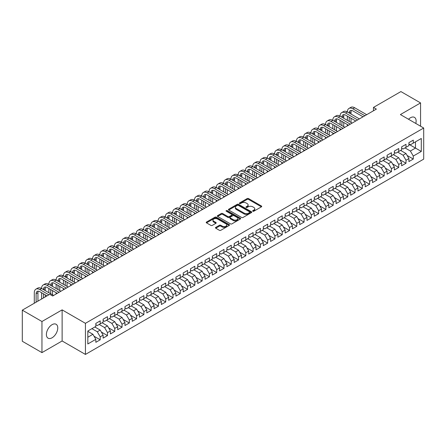 <?xml version="1.0" encoding="UTF-8"?>
<svg xmlns="http://www.w3.org/2000/svg" width="446" height="446" viewBox="0 0 446 446"><rect width="100%" height="100%" fill="white"/><g stroke="black" fill="none" stroke-linecap="round" stroke-linejoin="round"><path stroke-width="0.67" d="M252.837 211.22A0.708 0.407 0 0 0 253.835 211.22L261.428 206.838A1.009 0.585 0 0 0 261.724 206.426A1.009 0.585 0 0 0 261.428 206.013L248.567 198.587A1.009 0.585 0 0 0 247.134 198.587L239.541 202.969A0.708 0.407 0 0 0 239.335 203.259A0.708 0.407 0 0 0 239.541 203.549A0.708 0.407 0 0 0 240.545 203.549L241.526 202.98A3.233 1.868 0 0 1 246.103 202.98L247.173 203.599A3.233 1.868 0 0 1 248.121 204.92A3.233 1.868 0 0 1 247.173 206.236L246.192 206.805A0.708 0.407 0 0 0 245.98 207.095A0.708 0.407 0 0 0 246.192 207.384A0.708 0.407 0 0 0 247.19 207.384L248.171 206.816A3.233 1.868 0 0 1 252.748 206.816L253.819 207.435A3.233 1.868 0 0 1 254.766 208.756A3.233 1.868 0 0 1 253.819 210.077L252.837 210.646A0.708 0.407 0 0 0 252.631 210.93A0.708 0.407 0 0 0 252.837 211.22L252.837 210.646M52.082 337.778A8.034 4.638 120 0 0 57.328 330.703A8.034 4.638 120 0 0 56.096 324.264A8.034 4.638 120 0 0 52.082 324.666A8.034 4.638 120 0 0 46.83 331.74A8.034 4.638 120 0 0 48.062 338.18A8.034 4.638 120 0 0 52.082 337.778M415.795 123.453A8.034 4.638 120 0 0 414.462 117.365A8.034 4.638 120 0 0 410.448 117.761A8.034 4.638 120 0 0 408.525 119.26M215.764 227.388A1.009 0.585 0 0 0 215.468 227.8A1.009 0.585 0 0 0 215.764 228.213L219.371 230.292A1.009 0.585 0 0 0 220.803 230.292L229.233 225.425A1.009 0.585 0 0 0 229.528 225.013A1.009 0.585 0 0 0 229.233 224.6L216.371 217.174A1.009 0.585 0 0 0 214.939 217.174L206.509 222.041A1.009 0.585 0 0 0 206.214 222.454A1.009 0.585 0 0 0 206.509 222.866L210.869 225.386A1.009 0.585 0 0 0 212.296 225.386L215.903 223.301A1.009 0.585 0 0 0 216.198 222.888A1.009 0.585 0 0 0 215.903 222.476L213.745 221.227A2.704 1.561 0 0 1 212.954 220.123A2.704 1.561 0 0 1 214.621 218.679A2.704 1.561 0 0 1 217.564 219.019L226.038 223.909A2.704 1.561 0 0 1 226.83 225.013A2.704 1.561 0 0 1 225.158 226.457A2.704 1.561 0 0 1 222.214 226.116L220.803 225.302A1.009 0.585 0 0 0 219.371 225.302L215.764 227.388L215.764 228.213M41.957 321.51L41.957 352.619L62.128 340.973L62.128 309.87L41.957 321.51L22.3 310.16L49.751 294.315L52.661 295.993L376.374 109.103L373.464 107.419L373.464 110.786M62.128 309.87L85.426 323.322L423.7 128.019L423.7 159.127L85.426 354.425L85.426 323.322M420.567 126.212L420.567 102.926L400.402 114.566L423.7 128.019M420.567 102.926L400.909 91.575L373.464 107.419M241.598 217.464A1.009 0.585 0 0 0 243.025 217.464L251.46 212.591A1.009 0.585 0 0 0 251.756 212.179A1.009 0.585 0 0 0 251.46 211.766L238.599 204.34A1.009 0.585 0 0 0 237.166 204.34L228.731 209.207A1.009 0.585 0 0 0 228.436 209.62A1.009 0.585 0 0 0 228.731 210.033L241.598 217.464M226.551 211.376A0.708 0.407 0 0 1 227.27 211.471L240.333 219.014L231.914 223.875A1.009 0.585 0 0 1 230.487 223.875L217.62 216.449L221.227 214.381L221.227 213.539L217.62 215.624A1.009 0.585 0 0 0 217.325 216.037A1.009 0.585 0 0 0 217.62 216.449L217.62 215.624M221.227 214.381A1.009 0.585 0 0 1 222.66 214.381L222.66 213.539A1.009 0.585 0 0 0 221.227 213.539M222.66 213.539L227.878 216.555A1.009 0.585 0 0 0 229.305 216.555L231.697 215.173A1.009 0.585 0 0 0 231.998 214.76A1.009 0.585 0 0 0 231.697 214.348L226.267 211.209A0.708 0.407 0 0 1 226.061 210.919A0.708 0.407 0 0 1 226.496 210.545A0.708 0.407 0 0 1 227.27 210.635L240.349 218.183A1.009 0.585 0 0 1 240.645 218.596A1.009 0.585 0 0 1 240.349 219.008L240.349 218.183M408.921 144.287L415.471 148.072L415.471 141.85L421.297 138.489L413.286 143.11L413.286 140.128L408.921 142.648L408.921 145.63L406.005 147.314L406.005 144.331L401.64 146.851L401.64 149.834L398.724 151.517L398.724 148.535L394.359 151.055L394.359 154.037L391.443 155.721L391.443 152.738L387.078 155.258L387.078 158.241L384.162 159.924L384.162 156.942L379.797 159.462L379.797 162.444L376.881 164.128L376.881 161.145L372.516 163.665L372.516 166.648L369.6 168.332L369.6 165.349L365.235 167.869L365.235 170.851L362.319 172.535L362.319 169.552L357.954 172.072L357.954 175.055L355.038 176.739L355.038 173.756L350.673 176.276L350.673 179.259L347.757 180.942L347.757 177.96L343.392 180.479L343.392 183.462L340.476 185.146L340.476 182.163L336.111 184.683L336.111 187.666L333.195 189.349L333.195 186.367L328.83 188.887L328.83 191.875L325.915 193.553L325.915 190.57L321.549 193.09L321.549 196.078L318.634 197.756L318.634 194.774L314.268 197.294L314.268 200.282L311.353 201.96L311.353 198.977L306.987 201.497L306.987 204.485L304.072 206.163L304.072 203.181L299.706 205.701L299.706 208.689L296.791 210.367L296.791 207.384L292.425 209.904L292.425 212.893L289.51 214.571L289.51 211.588L285.145 214.108L285.145 217.096L282.229 218.774L282.229 215.792L277.864 218.311L277.864 221.3L274.948 222.978L274.948 219.995L270.583 222.515L270.583 225.503L267.667 227.181L267.667 224.199L263.302 226.719L263.302 229.707L260.386 231.385L260.386 228.402L256.021 230.922L256.021 233.91L253.105 235.588L253.105 232.606L248.74 235.126L248.74 238.114L245.824 239.792L245.824 236.809L241.459 239.329L241.459 242.317L238.543 243.995L238.543 241.013L234.178 243.533L234.178 246.521L231.262 248.199L231.262 245.216L226.897 247.736L226.897 250.724L223.981 252.403L223.981 249.42L219.616 251.94L219.616 254.928L216.7 256.606L216.7 253.623L212.335 256.143L212.335 259.132L209.419 260.81L209.419 257.827L205.054 260.347L205.054 263.335L202.138 265.013L202.138 262.031L197.773 264.55L197.773 267.539L194.857 269.217L194.857 266.234L190.492 268.754L190.492 271.742L187.576 273.42L187.576 270.438L183.211 272.958L183.211 275.946L180.295 277.624L180.295 274.641L175.93 277.161L175.93 280.149L173.015 281.827L173.015 278.845L168.649 281.365L168.649 284.353L165.734 286.031L165.734 283.048L161.368 285.568L161.368 288.556L158.453 290.235L158.453 287.252L154.087 289.772L154.087 292.76L151.172 294.438L151.172 291.455L146.806 293.981L146.806 296.964L143.891 298.642L143.891 295.659L139.526 298.184L139.526 301.167L136.61 302.845L136.61 299.863L132.245 302.388L132.245 305.371L129.329 307.054L129.329 304.066L124.964 306.592L124.964 309.574L122.048 311.258L122.048 308.27L117.683 310.795L117.683 313.778L114.767 315.461L114.767 312.473L110.402 314.999L110.402 317.981L107.486 319.665L107.486 316.677L103.121 319.202L103.121 322.185L100.205 323.868L100.205 320.88L95.84 323.406L95.84 326.388L87.829 331.01L87.829 343.961L95.84 339.334L92.924 334.294L87.829 331.35M421.297 138.489L421.297 151.434L413.286 156.055L410.376 151.016L404.99 147.905M407.137 155.492L413.286 159.044L413.286 156.055M413.286 159.044L408.921 161.564L408.921 158.581L406.005 160.259L403.095 155.219L397.709 152.108M399.856 159.696L406.005 163.247L406.005 160.259M406.005 163.247L401.64 165.767L401.64 162.784L398.724 164.463L395.814 159.423L390.428 156.312M392.575 163.899L398.724 167.451L398.724 164.463M398.724 167.451L394.359 169.971L394.359 166.988L391.443 168.666L388.533 163.626L383.147 160.515M385.294 168.103L391.443 171.654L391.443 168.666M391.443 171.654L387.078 174.174L387.078 171.192L384.162 172.87L381.252 167.83L375.867 164.719M378.013 172.307L384.162 175.858L384.162 172.87M384.162 175.858L379.797 178.378L379.797 175.395L376.881 177.073L373.971 172.033L368.586 168.922M370.732 176.51L376.881 180.061L376.881 177.073M376.881 180.061L372.516 182.581L372.516 179.599L369.6 181.277L366.69 176.237L361.305 173.126M363.451 180.714L369.6 184.265L369.6 181.277M369.6 184.265L365.235 186.785L365.235 183.802L362.319 185.48L359.409 180.44L354.024 177.33M356.17 184.917L362.319 188.468L362.319 185.48M362.319 188.468L357.954 190.988L357.954 188.006L355.038 189.684L352.128 184.644L346.743 181.533M348.889 189.121L355.038 192.672L355.038 189.684M355.038 192.672L350.673 195.192L350.673 192.209L347.757 193.887L344.847 188.848L339.462 185.737M341.608 193.324L347.757 196.876L347.757 193.887M347.757 196.876L343.392 199.395L343.392 196.413L340.476 198.091L337.566 193.051L332.181 189.94M334.327 197.528L340.476 201.079L340.476 198.091M340.476 201.079L336.111 203.599L336.111 200.616L333.195 202.294L330.285 197.255L324.9 194.144M327.046 201.731L333.195 205.283L333.195 202.294M333.195 205.283L328.83 207.803L328.83 204.82L325.915 206.504L323.004 201.458L317.619 198.347M319.765 205.935L325.915 209.486L325.915 206.504M325.915 209.486L321.549 212.006L321.549 209.023L318.634 210.707L315.723 205.662L310.332 202.551M312.484 210.138L318.634 213.69L318.634 210.707M318.634 213.69L314.268 216.21L314.268 213.227L311.353 214.911L308.442 209.865L303.051 206.754M305.203 214.342L311.353 217.893L311.353 214.911M311.353 217.893L306.987 220.413L306.987 217.431L304.072 219.114L301.162 214.069L295.77 210.958M297.922 218.546L304.072 222.097L304.072 219.114M304.072 222.097L299.706 224.617L299.706 221.634L296.791 223.318L293.881 218.272L288.49 215.162M290.641 222.749L296.791 226.3L296.791 223.318M296.791 226.3L292.425 228.82L292.425 225.838L289.51 227.521L286.6 222.476L281.209 219.365M283.361 226.953L289.51 230.504L289.51 227.521M289.51 230.504L285.145 233.024L285.145 230.041L282.229 231.725L279.319 226.68L273.928 223.569M276.08 231.156L282.229 234.708L282.229 231.725M282.229 234.708L277.864 237.227L277.864 234.245L274.948 235.928L272.038 230.883L266.647 227.772M268.799 235.36L274.948 238.911L274.948 235.928M274.948 238.911L270.583 241.431L270.583 238.448L267.667 240.132L264.757 235.087L259.366 231.976M261.518 239.563L267.667 243.115L267.667 240.132M267.667 243.115L263.302 245.635L263.302 242.652L260.386 244.336L257.476 239.29L252.085 236.179M254.237 243.767L260.386 247.318L260.386 244.336M260.386 247.318L256.021 249.838L256.021 246.855L253.105 248.539L250.195 243.494L244.804 240.383M246.956 247.97L253.105 251.522L253.105 248.539M253.105 251.522L248.74 254.042L248.74 251.059L245.824 252.743L242.914 247.697L237.523 244.586M239.675 252.174L245.824 255.725L245.824 252.743M245.824 255.725L241.459 258.245L241.459 255.263L238.543 256.946L235.633 251.901L230.242 248.79M232.394 256.378L238.543 259.929L238.543 256.946M238.543 259.929L234.178 262.449L234.178 259.466L231.262 261.15L228.352 256.104L222.961 252.994M225.113 260.581L231.262 264.132L231.262 261.15M231.262 264.132L226.897 266.652L226.897 263.67L223.981 265.353L221.071 260.308L215.68 257.197M217.832 264.785L223.981 268.336L223.981 265.353M223.981 268.336L219.616 270.856L219.616 267.873L216.7 269.557L213.79 264.511L208.399 261.401M210.551 268.988L216.7 272.539L216.7 269.557M216.7 272.539L212.335 275.059L212.335 272.077L209.419 273.76L206.509 268.715L201.118 265.604M203.27 273.192L209.419 276.743L209.419 273.76M209.419 276.743L205.054 279.268L205.054 276.28L202.138 277.964L199.228 272.919L193.837 269.808M195.989 277.395L202.138 280.947L202.138 277.964M202.138 280.947L197.773 283.472L197.773 280.484L194.857 282.167L191.947 277.122L186.556 274.011M188.708 281.599L194.857 285.15L194.857 282.167M194.857 285.15L190.492 287.676L190.492 284.687L187.576 286.371L184.666 281.326L179.275 278.215M181.427 285.802L187.576 289.354L187.576 286.371M187.576 289.354L183.211 291.879L183.211 288.891L180.295 290.575L177.385 285.529L171.994 282.418M174.146 290.006L180.295 293.557L180.295 290.575M180.295 293.557L175.93 296.083L175.93 293.094L173.015 294.778L170.104 289.733L164.713 286.622M166.865 294.209L173.015 297.761L173.015 294.778M173.015 297.761L168.649 300.286L168.649 297.298L165.734 298.982L162.823 293.936L157.432 290.825M159.584 298.413L165.734 301.964L165.734 298.982M165.734 301.964L161.368 304.49L161.368 301.502L158.453 303.185L155.542 298.14L150.151 295.029M152.303 302.617L158.453 306.168L158.453 303.185M158.453 306.168L154.087 308.693L154.087 305.705L151.172 307.389L148.262 302.343L142.871 299.233M145.022 306.82L151.172 310.371L151.172 307.389M151.172 310.371L146.806 312.897L146.806 309.909L143.891 311.592L140.981 306.547L135.59 303.436M137.742 311.024L143.891 314.575L143.891 311.592M143.891 314.575L139.526 317.1L139.526 314.112L136.61 315.796L133.7 310.75L128.309 307.64M130.461 315.227L136.61 318.778L136.61 315.796M136.61 318.778L132.245 321.304L132.245 318.316L129.329 319.999L126.419 314.954L121.028 311.843M123.18 319.431L129.329 322.982L129.329 319.999M129.329 322.982L124.964 325.508L124.964 322.519L122.048 324.203L119.138 319.158L113.747 316.047M115.899 323.634L122.048 327.186L122.048 324.203M122.048 327.186L117.683 329.711L117.683 326.723L114.767 328.407L111.857 323.361L106.466 320.25M108.618 327.838L114.767 331.389L114.767 328.407M114.767 331.389L110.402 333.915L110.402 330.926L107.486 332.61L104.576 327.565L99.185 324.454M101.337 332.041L107.486 335.593L107.486 332.61M107.486 335.593L103.121 338.118L103.121 335.13L100.205 336.814L97.295 331.768L91.904 328.657M94.056 336.245L100.205 339.796L100.205 336.814M100.205 339.796L95.84 342.322L95.84 339.334M95.84 324.705L97.295 325.547L100.205 323.868M87.829 337.232L92.924 334.294M103.121 320.501L104.576 321.343L107.486 319.665M97.295 331.768L100.205 330.09L94.82 326.979M103.121 335.13L100.205 330.09M110.402 316.298L111.857 317.139L114.767 315.461M104.576 327.565L107.486 325.887L102.101 322.776M110.402 330.926L107.486 325.887M117.683 312.094L119.138 312.936L122.048 311.258M111.857 323.361L114.767 321.678L109.381 318.572M117.683 326.723L114.767 321.678M124.964 307.891L126.419 308.732L129.329 307.054M119.138 319.158L122.048 317.474L116.662 314.369M124.964 322.519L122.048 317.474M132.245 303.687L133.7 304.529L136.61 302.845M126.419 314.954L129.329 313.27L123.943 310.16M132.245 318.316L129.329 313.27M139.526 299.483L140.981 300.325L143.891 298.642M133.7 310.75L136.61 309.067L131.224 305.956M139.526 314.112L136.61 309.067M146.806 295.28L148.262 296.122L151.172 294.438M140.981 306.547L143.891 304.863L138.505 301.752M146.806 309.909L143.891 304.863M154.087 291.076L155.542 291.918L158.453 290.235M148.262 302.343L151.172 300.66L145.786 297.549M154.087 305.705L151.172 300.66M161.368 286.873L162.823 287.715L165.734 286.031M155.542 298.14L158.453 296.456L153.067 293.345M161.368 301.502L158.453 296.456M168.649 282.669L170.104 283.511L173.015 281.827M162.823 293.936L165.734 292.253L160.348 289.142M168.649 297.298L165.734 292.253M175.93 278.466L177.385 279.308L180.295 277.624M170.104 289.733L173.015 288.049L167.629 284.938M175.93 293.094L173.015 288.049M183.211 274.262L184.666 275.104L187.576 273.42M177.385 285.529L180.295 283.846L174.91 280.735M183.211 288.891L180.295 283.846M190.492 270.059L191.947 270.9L194.857 269.217M184.666 281.326L187.576 279.642L182.191 276.531M190.492 284.687L187.576 279.642M197.773 265.855L199.228 266.697L202.138 265.013M191.947 277.122L194.857 275.438L189.472 272.328M197.773 280.484L194.857 275.438M205.054 261.651L206.509 262.493L209.419 260.81M199.228 272.919L202.138 271.235L196.753 268.124M205.054 276.28L202.138 271.235M212.335 257.448L213.79 258.29L216.7 256.606M206.509 268.715L209.419 267.031L204.034 263.921M212.335 272.077L209.419 267.031M219.616 253.244L221.071 254.086L223.981 252.403M213.79 264.511L216.7 262.828L211.315 259.717M219.616 267.873L216.7 262.828M226.897 249.041L228.352 249.883L231.262 248.199M221.071 260.308L223.981 258.624L218.596 255.513M226.897 263.67L223.981 258.624M234.178 244.837L235.633 245.679L238.543 243.995M228.352 256.104L231.262 254.421L225.877 251.31M234.178 259.466L231.262 254.421M241.459 240.634L242.914 241.476L245.824 239.792M235.633 251.901L238.543 250.217L233.158 247.106M241.459 255.263L238.543 250.217M248.74 236.43L250.195 237.272L253.105 235.588M242.914 247.697L245.824 246.014L240.439 242.903M248.74 251.059L245.824 246.014M256.021 232.227L257.476 233.068L260.386 231.385M250.195 243.494L253.105 241.81L247.72 238.699M256.021 246.855L253.105 241.81M263.302 228.023L264.757 228.865L267.667 227.181M257.476 239.29L260.386 237.606L255 234.496M263.302 242.652L260.386 237.606M270.583 223.82L272.038 224.661L274.948 222.978M264.757 235.087L267.667 233.403L262.281 230.292M270.583 238.448L267.667 233.403M277.864 219.616L279.319 220.458L282.229 218.774M272.038 230.883L274.948 229.199L269.562 226.089M277.864 234.245L274.948 229.199M285.145 215.412L286.6 216.254L289.51 214.571M279.319 226.68L282.229 224.996L276.843 221.885M285.145 230.041L282.229 224.996M292.425 211.209L293.881 212.051L296.791 210.367M286.6 222.476L289.51 220.792L284.124 217.681M292.425 225.838L289.51 220.792M299.706 207.005L301.162 207.847L304.072 206.163M293.881 218.272L296.791 216.589L291.405 213.478M299.706 221.634L296.791 216.589M306.987 202.802L308.442 203.644L311.353 201.96M301.162 214.069L304.072 212.385L298.686 209.274M306.987 217.431L304.072 212.385M314.268 198.598L315.723 199.44L318.634 197.756M308.442 209.865L311.353 208.182L305.967 205.071M314.268 213.227L311.353 208.182M321.549 194.395L323.004 195.236L325.915 193.553M315.723 205.662L318.634 203.978L313.248 200.867M321.549 209.023L318.634 203.978M328.83 190.191L330.285 191.033L333.195 189.349M323.004 201.458L325.915 199.775L320.529 196.664M328.83 204.82L325.915 199.775M336.111 185.988L337.566 186.829L340.476 185.146M330.285 197.255L333.195 195.571L327.81 192.46M336.111 200.616L333.195 195.571M343.392 181.784L344.847 182.626L347.757 180.942M337.566 193.051L340.476 191.367L335.091 188.257M343.392 196.413L340.476 191.367M350.673 177.58L352.128 178.422L355.038 176.739M344.847 188.848L347.757 187.164L342.372 184.053M350.673 192.209L347.757 187.164M357.954 173.377L359.409 174.219L362.319 172.535M352.128 184.644L355.038 182.96L349.653 179.85M357.954 188.006L355.038 182.96M365.235 169.173L366.69 170.015L369.6 168.332M359.409 180.44L362.319 178.757L356.934 175.646M365.235 183.802L362.319 178.757M372.516 164.97L373.971 165.812L376.881 164.128M366.69 176.237L369.6 174.553L364.215 171.442M372.516 179.599L369.6 174.553M379.797 160.766L381.252 161.608L384.162 159.924M373.971 172.033L376.881 170.35L371.496 167.239M379.797 175.395L376.881 170.35M387.078 156.563L388.533 157.405L391.443 155.721M381.252 167.83L384.162 166.146L378.777 163.035M387.078 171.192L384.162 166.146M394.359 152.359L395.814 153.201L398.724 151.517M388.533 163.626L391.443 161.943L386.058 158.832M394.359 166.988L391.443 161.943M401.64 148.156L403.095 148.997L406.005 147.314M395.814 159.423L398.724 157.739L393.339 154.628M401.64 162.784L398.724 157.739M408.921 143.952L410.376 144.794L413.286 143.11M403.095 155.219L406.005 153.535L400.62 150.425M408.921 158.581L406.005 153.535M22.3 310.16L22.3 341.268L41.957 352.619M62.128 340.973L85.426 354.425M410.376 151.016L415.471 148.072L421.297 151.434M253.116 211.32L253.819 210.919A3.233 1.868 0 0 0 254.766 209.598L254.766 208.756M248.121 204.92L248.121 205.757A3.233 1.868 0 0 1 247.173 207.078L246.471 207.485M261.417 206.844L248.567 199.423A1.009 0.585 0 0 0 247.134 199.423L239.825 203.644M251.46 211.766L251.46 212.591L238.599 205.182A1.009 0.585 0 0 0 237.166 205.182L228.748 210.044L228.731 209.207M249.676 212.469A0.708 0.407 0 0 0 249.883 212.179A0.708 0.407 0 0 0 249.676 211.889L238.381 205.372A0.708 0.407 0 0 0 237.383 205.372L236.347 205.968A3.233 1.868 0 0 0 235.399 207.29A3.233 1.868 0 0 0 236.347 208.611L244.062 213.065A3.233 1.868 0 0 0 248.639 213.065L249.676 212.469L249.676 213.311A0.708 0.407 0 0 0 249.883 213.021L249.883 212.179M235.399 207.29L235.399 208.131A3.233 1.868 0 0 0 236.347 209.453L236.347 208.611M249.676 213.311L248.639 213.907A3.233 1.868 0 0 1 244.062 213.907L236.347 209.453M222.66 214.381L227.878 217.397A1.009 0.585 0 0 0 229.305 217.397L231.697 216.015A1.009 0.585 0 0 0 231.998 215.602L231.998 214.76M233.291 219.677A2.704 1.561 0 0 0 236.235 220.017A2.704 1.561 0 0 0 237.908 218.573A2.704 1.561 0 0 0 237.116 217.47L234.128 215.747A1.009 0.585 0 0 0 232.7 215.747L230.303 217.13A1.009 0.585 0 0 0 230.008 217.542A1.009 0.585 0 0 0 230.303 217.955L233.291 219.677L233.291 220.519A2.704 1.561 0 0 0 236.235 220.859A2.704 1.561 0 0 0 237.908 219.415L237.908 218.573M230.008 217.542L230.008 218.384A1.009 0.585 0 0 0 230.303 218.796L230.303 217.955M233.291 220.519L230.303 218.796M226.83 225.013L226.83 225.854A2.704 1.561 0 0 1 225.158 227.293A2.704 1.561 0 0 1 222.214 226.958L220.803 226.144A1.009 0.585 0 0 0 219.371 226.144L215.775 228.218M212.954 220.123L212.954 220.965A2.704 1.561 0 0 0 213.745 222.069L213.745 221.227M215.903 222.476L215.903 223.301L213.745 222.069M229.222 225.431L216.371 218.016A1.009 0.585 0 0 0 214.939 218.016L206.52 222.877M34.297 303.235L34.297 292.71A7.721 4.46 60 0 1 35.897 289.175L37.72 288.122A7.721 4.46 60 0 1 41.578 288.506A7.721 4.46 60 0 1 43.178 284.972L45.001 283.918A7.721 4.46 60 0 1 48.859 284.303A7.721 4.46 60 0 1 50.459 280.768L52.282 279.714A7.721 4.46 60 0 1 56.14 280.099A7.721 4.46 60 0 1 57.74 276.565L59.563 275.511A7.721 4.46 60 0 1 63.421 275.896A7.721 4.46 60 0 1 65.021 272.361L66.844 271.307A7.721 4.46 60 0 1 70.702 271.692A7.721 4.46 60 0 1 72.302 268.157L74.125 267.104A7.721 4.46 60 0 1 77.983 267.488A7.721 4.46 60 0 1 79.583 263.954L81.406 262.9A7.721 4.46 60 0 1 85.264 263.285A7.721 4.46 60 0 1 86.864 259.75L88.687 258.697A7.721 4.46 60 0 1 92.545 259.081A7.721 4.46 60 0 1 94.145 255.547L95.968 254.493A7.721 4.46 60 0 1 99.826 254.878A7.721 4.46 60 0 1 101.426 251.343L103.249 250.29A7.721 4.46 60 0 1 107.107 250.674A7.721 4.46 60 0 1 108.707 247.14L110.53 246.086A7.721 4.46 60 0 1 114.388 246.471A7.721 4.46 60 0 1 115.988 242.936L117.811 241.883A7.721 4.46 60 0 1 121.669 242.267A7.721 4.46 60 0 1 123.269 238.733L125.092 237.679A7.721 4.46 60 0 1 128.95 238.064A7.721 4.46 60 0 1 130.55 234.524L132.373 233.475A7.721 4.46 60 0 1 136.231 233.86A7.721 4.46 60 0 1 137.831 230.32L139.654 229.272A7.721 4.46 60 0 1 143.512 229.657A7.721 4.46 60 0 1 145.112 226.116L146.935 225.068A7.721 4.46 60 0 1 150.793 225.453A7.721 4.46 60 0 1 152.393 221.913L154.216 220.865A7.721 4.46 60 0 1 158.074 221.249A7.721 4.46 60 0 1 159.674 217.709L161.497 216.661A7.721 4.46 60 0 1 165.355 217.046A7.721 4.46 60 0 1 166.955 213.506L168.778 212.458A7.721 4.46 60 0 1 172.635 212.842A7.721 4.46 60 0 1 174.235 209.302L176.059 208.254A7.721 4.46 60 0 1 179.916 208.639A7.721 4.46 60 0 1 181.516 205.099L183.339 204.051A7.721 4.46 60 0 1 187.197 204.43A7.721 4.46 60 0 1 188.797 200.895L190.62 199.847A7.721 4.46 60 0 1 194.478 200.226A7.721 4.46 60 0 1 196.078 196.692L197.901 195.643A7.721 4.46 60 0 1 201.759 196.023A7.721 4.46 60 0 1 203.359 192.488L205.182 191.44A7.721 4.46 60 0 1 209.04 191.819A7.721 4.46 60 0 1 210.64 188.284L212.463 187.236A7.721 4.46 60 0 1 216.321 187.615A7.721 4.46 60 0 1 217.921 184.081L219.744 183.033A7.721 4.46 60 0 1 223.602 183.412A7.721 4.46 60 0 1 225.202 179.877L227.025 178.829A7.721 4.46 60 0 1 230.883 179.208A7.721 4.46 60 0 1 232.483 175.674L234.306 174.626A7.721 4.46 60 0 1 238.164 175.005A7.721 4.46 60 0 1 239.764 171.47L241.587 170.422A7.721 4.46 60 0 1 245.445 170.801A7.721 4.46 60 0 1 247.045 167.267L248.868 166.219A7.721 4.46 60 0 1 252.726 166.598A7.721 4.46 60 0 1 254.326 163.063L256.149 162.015A7.721 4.46 60 0 1 260.007 162.394A7.721 4.46 60 0 1 261.607 158.86L263.43 157.812A7.721 4.46 60 0 1 267.288 158.191A7.721 4.46 60 0 1 268.888 154.656L270.711 153.608A7.721 4.46 60 0 1 274.569 153.987A7.721 4.46 60 0 1 276.169 150.453L277.992 149.404A7.721 4.46 60 0 1 281.85 149.784A7.721 4.46 60 0 1 283.45 146.249L285.273 145.201A7.721 4.46 60 0 1 289.131 145.58A7.721 4.46 60 0 1 290.731 142.045L292.554 140.997A7.721 4.46 60 0 1 296.412 141.376A7.721 4.46 60 0 1 298.012 137.842L299.835 136.794A7.721 4.46 60 0 1 303.693 137.173A7.721 4.46 60 0 1 305.293 133.638L307.116 132.59A7.721 4.46 60 0 1 310.973 132.969A7.721 4.46 60 0 1 312.574 129.435L314.397 128.387A7.721 4.46 60 0 1 318.254 128.766A7.721 4.46 60 0 1 319.854 125.231L321.678 124.183A7.721 4.46 60 0 1 325.535 124.562A7.721 4.46 60 0 1 327.135 121.028L328.958 119.98A7.721 4.46 60 0 1 332.816 120.359A7.721 4.46 60 0 1 334.416 116.824L336.239 115.776A7.721 4.46 60 0 1 340.097 116.155A7.721 4.46 60 0 1 341.697 112.621L343.52 111.572A7.721 4.46 60 0 1 347.378 111.952A7.721 4.46 60 0 1 348.978 108.417L350.801 107.369A7.721 4.46 60 0 1 354.659 107.748L366.69 114.694M348.978 108.417A7.721 4.46 60 0 1 352.842 108.802L364.867 115.743M363.05 116.796L352.842 110.903A5.146 2.971 -120 0 0 350.266 110.647A5.146 2.971 -120 0 0 349.201 113.005L351.019 111.952L351.019 114.053M351.342 110.407A5.146 2.971 -120 0 0 351.019 111.952M349.201 117.209L349.201 121.412M351.019 118.257L351.019 122.46M347.378 125.839L347.378 124.562M347.378 120.359L347.378 116.155M341.697 112.621A7.721 4.46 60 0 1 345.561 113.005L347.378 111.952L359.409 118.898M345.561 113.005L357.586 119.946M355.769 121L345.561 115.107A5.146 2.971 -120 0 0 342.985 114.851A5.146 2.971 -120 0 0 341.92 117.209L343.738 116.155L343.738 118.257M344.061 114.611A5.146 2.971 -120 0 0 343.738 116.155M341.92 121.412L341.92 125.616M343.738 122.46L343.738 126.664M340.097 130.042L340.097 128.766M340.097 124.562L340.097 120.359M334.416 116.824A7.721 4.46 60 0 1 338.28 117.209L340.097 116.155L352.128 123.102M338.28 117.209L350.305 124.15M348.488 125.203L338.28 119.311A5.146 2.971 -120 0 0 335.704 119.054A5.146 2.971 -120 0 0 334.639 121.412L336.457 120.359L336.457 122.46M336.78 118.814A5.146 2.971 -120 0 0 336.457 120.359M334.639 125.616L334.639 129.819M336.457 126.664L336.457 130.868M332.816 134.246L332.816 132.969M332.816 128.766L332.816 124.562M327.135 121.028A7.721 4.46 60 0 1 330.999 121.412L332.816 120.359L344.847 127.305M330.999 121.412L343.024 128.353M341.207 129.407L330.999 123.514A5.146 2.971 -120 0 0 328.423 123.258A5.146 2.971 -120 0 0 327.358 125.616L329.176 124.562L329.176 126.664M329.499 123.018A5.146 2.971 -120 0 0 329.176 124.562M327.358 129.819L327.358 134.023M329.176 130.868L329.176 135.071M325.535 138.45L325.535 137.173M325.535 132.969L325.535 128.766M319.854 125.231A7.721 4.46 60 0 1 323.718 125.616L325.535 124.562L337.566 131.509M323.718 125.616L335.743 132.557M333.926 133.61L323.718 127.718A5.146 2.971 -120 0 0 321.142 127.461A5.146 2.971 -120 0 0 320.077 129.819L321.895 128.766L321.895 130.868M322.218 127.221A5.146 2.971 -120 0 0 321.895 128.766M320.077 134.023L320.077 138.227M321.895 135.071L321.895 139.275M318.254 142.653L318.254 141.376M318.254 137.173L318.254 132.969M312.574 129.435A7.721 4.46 60 0 1 316.437 129.819L318.254 128.766L330.285 135.712M316.437 129.819L328.462 136.76M326.645 137.814L316.437 131.921A5.146 2.971 -120 0 0 313.861 131.665A5.146 2.971 -120 0 0 312.797 134.023L314.614 132.969L314.614 135.071M314.937 131.425A5.146 2.971 -120 0 0 314.614 132.969M312.797 138.227L312.797 142.43M314.614 139.275L314.614 143.478M310.973 146.857L310.973 145.58M310.973 141.376L310.973 137.173M305.293 133.638A7.721 4.46 60 0 1 309.156 134.023L310.973 132.969L323.004 139.916M309.156 134.023L321.181 140.964M319.364 142.018L309.156 136.125A5.146 2.971 -120 0 0 306.58 135.868A5.146 2.971 -120 0 0 305.516 138.227L307.333 137.173L307.333 139.275M307.656 135.629A5.146 2.971 -120 0 0 307.333 137.173M305.516 142.43L305.516 146.634M307.333 143.478L307.333 147.682M303.693 151.066L303.693 149.784M303.693 145.58L303.693 141.376M298.012 137.842A7.721 4.46 60 0 1 301.875 138.227L303.693 137.173L315.723 144.119M301.875 138.227L313.9 145.167M312.083 146.221L301.875 140.328A5.146 2.971 -120 0 0 299.299 140.072A5.146 2.971 -120 0 0 298.235 142.43L300.052 141.376L300.052 143.478M300.375 139.832A5.146 2.971 -120 0 0 300.052 141.376M298.235 146.634L298.235 150.837M300.052 147.682L300.052 151.885M296.412 155.269L296.412 153.987M296.412 149.784L296.412 145.58M290.731 142.045A7.721 4.46 60 0 1 294.594 142.43L296.412 141.376L308.442 148.323M294.594 142.43L306.619 149.371M304.802 150.425L294.594 144.532A5.146 2.971 -120 0 0 292.018 144.275A5.146 2.971 -120 0 0 290.954 146.634L292.771 145.58L292.771 147.682M293.094 144.036A5.146 2.971 -120 0 0 292.771 145.58M290.954 150.837L290.954 155.041M292.771 151.885L292.771 156.089M289.131 159.473L289.131 158.191M289.131 153.987L289.131 149.784M283.45 146.249A7.721 4.46 60 0 1 287.313 146.634L289.131 145.58L301.162 152.526M287.313 146.634L299.338 153.575M297.521 154.628L287.313 148.735A5.146 2.971 -120 0 0 284.738 148.479A5.146 2.971 -120 0 0 283.673 150.837L285.49 149.784L285.49 151.885M285.814 148.239A5.146 2.971 -120 0 0 285.49 149.784M283.673 155.041L283.673 159.244M285.49 156.089L285.49 160.292M281.85 163.676L281.85 162.394M281.85 158.191L281.85 153.987M276.169 150.453A7.721 4.46 60 0 1 280.032 150.837L281.85 149.784L293.881 156.73M280.032 150.837L292.058 157.778M290.24 158.832L280.032 152.939A5.146 2.971 -120 0 0 277.457 152.683A5.146 2.971 -120 0 0 276.392 155.041L278.209 153.987L278.209 156.089M278.533 152.443A5.146 2.971 -120 0 0 278.209 153.987M276.392 159.244L276.392 163.448M278.209 160.292L278.209 164.496M274.569 167.88L274.569 166.598M274.569 162.394L274.569 158.191M268.888 154.656A7.721 4.46 60 0 1 272.751 155.041L274.569 153.987L286.6 160.934M272.751 155.041L284.777 161.982M282.959 163.035L272.751 157.143A5.146 2.971 -120 0 0 270.176 156.886A5.146 2.971 -120 0 0 269.111 159.244L270.928 158.191L270.928 160.292M271.252 156.646A5.146 2.971 -120 0 0 270.928 158.191M269.111 163.448L269.111 167.651M270.928 164.496L270.928 168.7M267.288 172.084L267.288 170.801M267.288 166.598L267.288 162.394M261.607 158.86A7.721 4.46 60 0 1 265.47 159.244L267.288 158.191L279.319 165.137M265.47 159.244L277.496 166.185M275.678 167.239L265.47 161.346A5.146 2.971 -120 0 0 262.895 161.09A5.146 2.971 -120 0 0 261.83 163.448L263.647 162.394L263.647 164.496M263.971 160.855A5.146 2.971 -120 0 0 263.647 162.394M261.83 167.651L261.83 171.855M263.647 168.7L263.647 172.903M260.007 176.287L260.007 175.005M260.007 170.801L260.007 166.598M254.326 163.063A7.721 4.46 60 0 1 258.189 163.448L260.007 162.394L272.038 169.341M258.189 163.448L270.215 170.389M268.397 171.442L258.189 165.55A5.146 2.971 -120 0 0 255.614 165.293A5.146 2.971 -120 0 0 254.549 167.651L256.366 166.598L256.366 168.7M256.69 165.059A5.146 2.971 -120 0 0 256.366 166.598M254.549 171.855L254.549 176.059M256.366 172.903L256.366 177.107M252.726 180.491L252.726 179.208M252.726 175.005L252.726 170.801M247.045 167.267A7.721 4.46 60 0 1 250.908 167.651L252.726 166.598L264.757 173.544M250.908 167.651L262.934 174.592M261.116 175.646L250.908 169.753A5.146 2.971 -120 0 0 248.333 169.497A5.146 2.971 -120 0 0 247.268 171.855L249.085 170.801L249.085 172.903M249.409 169.263A5.146 2.971 -120 0 0 249.085 170.801M247.268 176.059L247.268 180.262M249.085 177.107L249.085 181.31M245.445 184.694L245.445 183.412M245.445 179.208L245.445 175.005M239.764 171.47A7.721 4.46 60 0 1 243.627 171.855L245.445 170.801L257.476 177.748M243.627 171.855L255.653 178.801M253.835 179.85L243.627 173.957A5.146 2.971 -120 0 0 241.052 173.7A5.146 2.971 -120 0 0 239.987 176.059L241.804 175.005L241.804 177.107M242.128 173.466A5.146 2.971 -120 0 0 241.804 175.005M239.987 180.262L239.987 184.466M241.804 181.31L241.804 185.514M238.164 188.898L238.164 187.615M238.164 183.412L238.164 179.208M232.483 175.674A7.721 4.46 60 0 1 236.347 176.059L238.164 175.005L250.195 181.951M236.347 176.059L248.372 183.005M246.554 184.053L236.347 178.16A5.146 2.971 -120 0 0 233.771 177.904A5.146 2.971 -120 0 0 232.706 180.262L234.524 179.208L234.524 181.31M234.847 177.67A5.146 2.971 -120 0 0 234.524 179.208M232.706 184.466L232.706 188.669M234.524 185.514L234.524 189.717M230.883 193.101L230.883 191.819M230.883 187.615L230.883 183.412M225.202 179.877A7.721 4.46 60 0 1 229.066 180.262L230.883 179.208L242.914 186.155M229.066 180.262L241.091 187.209M239.273 188.257L229.066 182.364A5.146 2.971 -120 0 0 226.49 182.107A5.146 2.971 -120 0 0 225.425 184.466L227.243 183.412L227.243 185.514M227.566 181.873A5.146 2.971 -120 0 0 227.243 183.412M225.425 188.669L225.425 192.873M227.243 189.717L227.243 193.921M223.602 197.305L223.602 196.023M223.602 191.819L223.602 187.615M217.921 184.081A7.721 4.46 60 0 1 221.785 184.466L223.602 183.412L235.633 190.358M221.785 184.466L233.81 191.412M231.992 192.46L221.785 186.567A5.146 2.971 -120 0 0 219.209 186.311A5.146 2.971 -120 0 0 218.144 188.669L219.962 187.615L219.962 189.717M220.285 186.077A5.146 2.971 -120 0 0 219.962 187.615M218.144 192.873L218.144 197.076M219.962 193.921L219.962 198.124M216.321 201.508L216.321 200.226M216.321 196.023L216.321 191.819M210.64 188.284A7.721 4.46 60 0 1 214.504 188.669L216.321 187.615L228.352 194.562M214.504 188.669L226.529 195.616M224.712 196.664L214.504 190.771A5.146 2.971 -120 0 0 211.928 190.514A5.146 2.971 -120 0 0 210.863 192.873L212.681 191.819L212.681 193.921M213.004 190.28A5.146 2.971 -120 0 0 212.681 191.819M210.863 197.076L210.863 201.28M212.681 198.124L212.681 202.328M209.04 205.712L209.04 204.43M209.04 200.226L209.04 196.023M203.359 192.488A7.721 4.46 60 0 1 207.223 192.873L209.04 191.819L221.071 198.765M207.223 192.873L219.248 199.819M217.431 200.867L207.223 194.974A5.146 2.971 -120 0 0 204.647 194.718A5.146 2.971 -120 0 0 203.582 197.076L205.4 196.023L205.4 198.124M205.723 194.484A5.146 2.971 -120 0 0 205.4 196.023M203.582 201.28L203.582 205.483M205.4 202.328L205.4 206.537M201.759 209.915L201.759 208.639M201.759 204.43L201.759 200.226M196.078 196.692A7.721 4.46 60 0 1 199.942 197.076L201.759 196.023L213.79 202.969M199.942 197.076L211.967 204.023M210.15 205.071L199.942 199.178A5.146 2.971 -120 0 0 197.366 198.922A5.146 2.971 -120 0 0 196.301 201.28L198.119 200.226L198.119 202.328M198.442 198.687A5.146 2.971 -120 0 0 198.119 200.226M196.301 205.483L196.301 209.687M198.119 206.537L198.119 210.741M194.478 214.119L194.478 212.842M194.478 208.639L194.478 204.43M188.797 200.895A7.721 4.46 60 0 1 192.661 201.28L194.478 200.226L206.509 207.173M192.661 201.28L204.686 208.226M202.869 209.274L192.661 203.382A5.146 2.971 -120 0 0 190.085 203.125A5.146 2.971 -120 0 0 189.02 205.483L190.838 204.435L190.838 206.537M191.161 202.891A5.146 2.971 -120 0 0 190.838 204.435M189.02 209.687L189.02 213.89M190.838 210.741L190.838 214.944M187.197 218.323L187.197 217.046M187.197 212.842L187.197 208.639M181.516 205.099A7.721 4.46 60 0 1 185.38 205.483L187.197 204.43L199.228 211.376M185.38 205.483L197.405 212.43M195.588 213.478L185.38 207.585A5.146 2.971 -120 0 0 182.804 207.329A5.146 2.971 -120 0 0 181.739 209.687L183.557 208.639L183.557 210.741M183.88 207.095A5.146 2.971 -120 0 0 183.557 208.639M181.739 213.89L181.739 218.094M183.557 214.944L183.557 219.148M179.916 222.526L179.916 221.249M179.916 217.046L179.916 212.842M174.235 209.302A7.721 4.46 60 0 1 178.099 209.687L179.916 208.639L191.947 215.58M178.099 209.687L190.124 216.633M188.307 217.681L178.099 211.789A5.146 2.971 -120 0 0 175.523 211.532A5.146 2.971 -120 0 0 174.458 213.89L176.276 212.842L176.276 214.944M176.599 211.298A5.146 2.971 -120 0 0 176.276 212.842M174.458 218.094L174.458 222.298M176.276 219.148L176.276 223.351M172.635 226.73L172.635 225.453M172.635 221.249L172.635 217.046M166.955 213.506A7.721 4.46 60 0 1 170.818 213.89L172.635 212.842L184.666 219.783M170.818 213.89L182.843 220.837M181.026 221.885L170.818 215.992A5.146 2.971 -120 0 0 168.242 215.736A5.146 2.971 -120 0 0 167.178 218.094L168.995 217.046L168.995 219.148M169.318 215.502A5.146 2.971 -120 0 0 168.995 217.046M167.178 222.298L167.178 226.501M168.995 223.351L168.995 227.555M165.355 230.933L165.355 229.657M165.355 225.453L165.355 221.249M159.674 217.709A7.721 4.46 60 0 1 163.537 218.094L165.355 217.046L177.385 223.987M163.537 218.094L175.562 225.04M173.745 226.089L163.537 220.196A5.146 2.971 -120 0 0 160.961 219.939A5.146 2.971 -120 0 0 159.897 222.298L161.714 221.249L161.714 223.351M162.037 219.705A5.146 2.971 -120 0 0 161.714 221.249M159.897 226.501L159.897 230.705M161.714 227.555L161.714 231.758M158.074 235.137L158.074 233.86M158.074 229.657L158.074 225.453M152.393 221.913A7.721 4.46 60 0 1 156.256 222.298L158.074 221.249L170.104 228.19M156.256 222.298L168.281 229.244M166.464 230.292L156.256 224.399A5.146 2.971 -120 0 0 153.68 224.143A5.146 2.971 -120 0 0 152.616 226.501L154.433 225.453L154.433 227.555M154.756 223.909A5.146 2.971 -120 0 0 154.433 225.453M152.616 230.705L152.616 234.908M154.433 231.758L154.433 235.962M150.793 239.34L150.793 238.064M150.793 233.86L150.793 229.657M145.112 226.116A7.721 4.46 60 0 1 148.975 226.501L150.793 225.453L162.823 232.394M148.975 226.501L161 233.448M159.183 234.496L148.975 228.603A5.146 2.971 -120 0 0 146.4 228.346A5.146 2.971 -120 0 0 145.335 230.705L147.152 229.657L147.152 231.758M147.475 228.112A5.146 2.971 -120 0 0 147.152 229.657M145.335 234.908L145.335 239.112M147.152 235.962L147.152 240.165M143.512 243.544L143.512 242.267M143.512 238.064L143.512 233.86M137.831 230.32A7.721 4.46 60 0 1 141.694 230.705L143.512 229.657L155.542 236.597M141.694 230.705L153.719 237.651M151.902 238.699L141.694 232.806A5.146 2.971 -120 0 0 139.119 232.55A5.146 2.971 -120 0 0 138.054 234.908L139.871 233.86L139.871 235.962M140.195 232.316A5.146 2.971 -120 0 0 139.871 233.86M138.054 239.112L138.054 243.315M139.871 240.165L139.871 244.369M136.231 247.747L136.231 246.471M136.231 242.267L136.231 238.064M130.55 234.524A7.721 4.46 60 0 1 134.413 234.908L136.231 233.86L148.262 240.801M134.413 234.908L146.439 241.855M144.621 242.903L134.413 237.01A5.146 2.971 -120 0 0 131.838 236.754A5.146 2.971 -120 0 0 130.773 239.112L132.59 238.064L132.59 240.165M132.914 236.519A5.146 2.971 -120 0 0 132.59 238.064M130.773 243.315L130.773 247.519M132.59 244.369L132.59 248.573M128.95 251.951L128.95 250.674M128.95 246.471L128.95 242.267M123.269 238.733A7.721 4.46 60 0 1 127.132 239.112L128.95 238.064L140.981 245.005M127.132 239.112L139.158 246.058M137.34 247.106L127.132 241.214A5.146 2.971 -120 0 0 124.557 240.957A5.146 2.971 -120 0 0 123.492 243.315L125.309 242.267L125.309 244.369M125.633 240.723A5.146 2.971 -120 0 0 125.309 242.267M123.492 247.519L123.492 251.722M125.309 248.573L125.309 252.776M121.669 256.155L121.669 254.878M121.669 250.674L121.669 246.471M115.988 242.936A7.721 4.46 60 0 1 119.851 243.315L121.669 242.267L133.7 249.208M119.851 243.315L131.877 250.262M130.059 251.31L119.851 245.417A5.146 2.971 -120 0 0 117.276 245.161A5.146 2.971 -120 0 0 116.211 247.519L118.028 246.471L118.028 248.573M118.352 244.926A5.146 2.971 -120 0 0 118.028 246.471M116.211 251.722L116.211 255.926M118.028 252.776L118.028 256.98M114.388 260.358L114.388 259.081M114.388 254.878L114.388 250.674M108.707 247.14A7.721 4.46 60 0 1 112.57 247.519L114.388 246.471L126.419 253.412M112.57 247.519L124.596 254.465M122.778 255.513L112.57 249.621A5.146 2.971 -120 0 0 109.995 249.364A5.146 2.971 -120 0 0 108.93 251.722L110.747 250.674L110.747 252.776M111.071 249.13A5.146 2.971 -120 0 0 110.747 250.674M108.93 255.926L108.93 260.13M110.747 256.98L110.747 261.183M107.107 264.562L107.107 263.285M107.107 259.081L107.107 254.878M101.426 251.343A7.721 4.46 60 0 1 105.289 251.722L107.107 250.674L119.138 257.615M105.289 251.722L117.315 258.669M115.497 259.717L105.289 253.824A5.146 2.971 -120 0 0 102.714 253.568A5.146 2.971 -120 0 0 101.649 255.926L103.466 254.878L103.466 256.98M103.79 253.334A5.146 2.971 -120 0 0 103.466 254.878M101.649 260.13L101.649 264.333M103.466 261.183L103.466 265.387M99.826 268.765L99.826 267.488M99.826 263.285L99.826 259.081M94.145 255.547A7.721 4.46 60 0 1 98.009 255.926L99.826 254.878L111.857 261.819M98.009 255.926L110.034 262.872M108.216 263.921L98.009 258.028A5.146 2.971 -120 0 0 95.433 257.771A5.146 2.971 -120 0 0 94.368 260.13L96.185 259.081L96.185 261.183M96.509 257.537A5.146 2.971 -120 0 0 96.185 259.081M94.368 264.333L94.368 268.537M96.185 265.387L96.185 269.59M92.545 272.969L92.545 271.692M92.545 267.488L92.545 263.285M86.864 259.75A7.721 4.46 60 0 1 90.728 260.13L92.545 259.081L104.576 266.022M90.728 260.13L102.753 267.076M100.935 268.124L90.728 262.231A5.146 2.971 -120 0 0 88.152 261.975A5.146 2.971 -120 0 0 87.087 264.333L88.905 263.285L88.905 265.387M89.228 261.741A5.146 2.971 -120 0 0 88.905 263.285M87.087 268.537L87.087 272.74M88.905 269.59L88.905 273.794M85.264 277.172L85.264 275.896M85.264 271.692L85.264 267.488M79.583 263.954A7.721 4.46 60 0 1 83.447 264.333L85.264 263.285L97.295 270.226M83.447 264.333L95.472 271.279M93.654 272.328L83.447 266.435A5.146 2.971 -120 0 0 80.871 266.178A5.146 2.971 -120 0 0 79.806 268.537L81.624 267.488L81.624 269.59M81.947 265.944A5.146 2.971 -120 0 0 81.624 267.488M79.806 272.74L79.806 276.944M81.624 273.794L81.624 277.997M77.983 281.376L77.983 280.099M77.983 275.896L77.983 271.692M72.302 268.157A7.721 4.46 60 0 1 76.166 268.537L77.983 267.488L90.014 274.429M76.166 268.537L88.191 275.483M86.373 276.531L76.166 270.638A5.146 2.971 -120 0 0 73.59 270.382A5.146 2.971 -120 0 0 72.525 272.74L74.343 271.692L74.343 273.794M74.666 270.148A5.146 2.971 -120 0 0 74.343 271.692M72.525 276.944L72.525 281.147M74.343 277.997L74.343 282.201M70.702 285.579L70.702 284.303M70.702 280.099L70.702 275.896M65.021 272.361A7.721 4.46 60 0 1 68.885 272.74L70.702 271.692L82.733 278.633M68.885 272.74L80.91 279.687M79.093 280.735L68.885 274.842A5.146 2.971 -120 0 0 66.309 274.591A5.146 2.971 -120 0 0 65.244 276.944L67.062 275.896L67.062 277.997M67.385 274.351A5.146 2.971 -120 0 0 67.062 275.896M65.244 281.147L65.244 285.351M67.062 282.201L67.062 286.404M63.421 289.783L63.421 288.506M63.421 284.303L63.421 280.099M57.74 276.565A7.721 4.46 60 0 1 61.604 276.944L63.421 275.896L75.452 282.836M61.604 276.944L73.629 283.89M71.812 284.938L61.604 279.045A5.146 2.971 -120 0 0 59.028 278.795A5.146 2.971 -120 0 0 57.963 281.147L59.781 280.099L59.781 282.201M60.104 278.555A5.146 2.971 -120 0 0 59.781 280.099M57.963 285.351L57.963 289.554M59.781 286.404L59.781 290.608M56.14 293.986L56.14 292.71M56.14 288.506L56.14 284.303M50.459 280.768A7.721 4.46 60 0 1 54.323 281.147L56.14 280.099L68.171 287.04M54.323 281.147L66.348 288.094M64.531 289.142L54.323 283.249A5.146 2.971 -120 0 0 51.747 282.998A5.146 2.971 -120 0 0 50.682 285.351L52.5 284.303L52.5 286.404M52.823 282.758A5.146 2.971 -120 0 0 52.5 284.303M50.682 289.554L50.682 293.758M52.5 290.608L52.5 294.812M48.859 292.71L48.859 288.506M43.178 284.972A7.721 4.46 60 0 1 47.042 285.351L48.859 284.303L60.89 291.244M47.042 285.351L59.067 292.297M57.25 293.345L47.042 287.453A5.146 2.971 -120 0 0 44.466 287.202A5.146 2.971 -120 0 0 43.401 289.554L45.219 288.506L45.219 290.608M45.542 286.962A5.146 2.971 -120 0 0 45.219 288.506M43.401 293.758L43.401 297.978M45.219 294.812L45.219 296.93M41.578 299.032L41.578 292.71M35.897 289.175A7.721 4.46 60 0 1 39.761 289.554L41.578 288.506L53.609 295.447M39.761 289.554L48.876 294.817M47.053 295.871L39.761 291.656A5.146 2.971 -120 0 0 37.185 291.405A5.146 2.971 -120 0 0 36.12 293.758L36.12 302.182M38.261 291.166A5.146 2.971 -120 0 0 37.938 292.71L37.938 301.134M253.819 210.919L253.819 210.077M246.192 207.384L246.192 206.805M247.173 207.078L247.173 206.236M239.541 203.549L239.541 202.969M247.134 199.423L247.134 198.587M248.567 199.423L248.567 198.587M261.428 206.838L261.428 206.013M237.166 205.182L237.166 204.34M238.599 205.182L238.599 204.34M244.062 213.907L244.062 213.065M248.639 213.907L248.639 213.065M227.878 217.397L227.878 216.555M229.305 217.397L229.305 216.555M231.697 216.015L231.697 215.173M227.27 211.471L227.27 210.635M219.371 226.144L219.371 225.302M220.803 226.144L220.803 225.302M222.214 226.958L222.214 226.116M206.509 222.866L206.509 222.041M214.939 218.016L214.939 217.174M216.371 218.016L216.371 217.174M229.233 225.425L229.233 224.6M354.659 107.748L352.842 108.802M37.938 292.71L36.12 293.758"/></g></svg>
